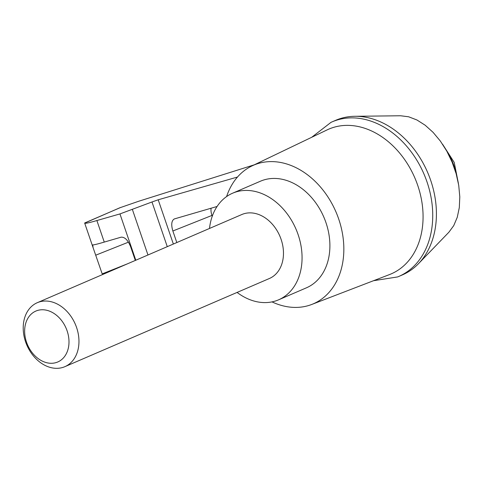 <?xml version="1.0" encoding="UTF-8"?>
<svg xmlns="http://www.w3.org/2000/svg" width="484" height="484" viewBox="0 0 484 484"><rect width="100%" height="100%" fill="white"/><g stroke="black" fill="none" stroke-linecap="round" stroke-linejoin="round"><path stroke-width="0.73" d="M311.714 137.281L331.002 122.355A84.18 63.773 66.7 0 1 332.042 121.889L335.714 120.304A84.18 63.773 66.7 0 1 354.929 116.293L400.607 115.767L408.635 116.783L416.918 119.972L425.164 125.217L433.071 132.338L440.367 141.074L446.792 151.123L452.11 162.122L456.14 173.683L458.735 185.39L459.8 196.831L459.304 207.6L457.259 217.31L453.738 225.623L448.874 232.235L418.478 263.695A84.18 63.773 66.7 0 1 402.367 274.912L398.695 276.491A84.18 63.773 66.7 0 1 397.642 276.933L373.551 280.708M354.929 116.293A84.18 63.773 66.7 0 1 427.602 172.358A84.18 63.773 66.7 0 1 418.478 263.695M167.276 246.658L151.982 201.979L119.953 213.922L96.879 220.541C89.062 222.84 84.99 223.693 84.676 223.088L119.79 207.793L138.66 201.265L254.288 164.82M151.982 201.979L158.207 199.789L237.487 177.035M176.817 242.544L172.861 230.989C171.003 224.697 171.487 220.68 174.307 218.943L217.068 206.48M127.377 263.859L102.191 273.883L93.097 247.687L92.716 244.934C94.217 244.88 98.064 243.93 104.26 242.085L96.879 220.541M104.26 242.085L121.079 237.184C124.775 236.906 127.976 240.131 130.68 246.876L135.32 260.434M39.827 301.798A34.83 26.39 -113.3 0 0 37.298 302.694A34.83 26.39 -113.3 0 0 26.856 345.128A34.83 26.39 -113.3 0 0 64.874 366.666A34.83 26.39 -113.3 0 0 75.988 325.871A34.83 26.39 -113.3 0 0 39.827 301.798M37.298 302.694L241.812 214.527A34.83 26.39 66.7 0 1 244.341 213.632A34.83 26.39 66.7 0 1 281.107 239.368A34.83 26.39 66.7 0 1 269.388 278.5L64.874 366.666M37.861 310.365A27.709 20.994 -113.3 0 0 33.723 354.524A27.709 20.994 -113.3 0 0 68.867 344.681A27.709 20.994 -113.3 0 0 37.861 310.365M209.499 228.454A58.056 43.983 66.7 0 1 232.616 193.201A58.056 43.983 66.7 0 1 298.114 234.607A58.056 43.983 66.7 0 1 278.584 299.826A58.056 43.983 66.7 0 1 237.081 292.433M232.616 193.201L260.452 181.204A58.056 43.983 66.7 0 1 325.95 222.604A58.056 43.983 66.7 0 1 306.42 287.823L278.584 299.826M332.042 121.889A84.18 63.773 66.7 0 1 423.93 173.944A84.18 63.773 66.7 0 1 398.695 276.491M212.24 216.269L211.956 215.434A11.61 6.873 68.3 0 1 211.078 208.229M226.603 196.571A75.474 57.179 66.7 0 1 251.976 165.927L327.136 129.887A78.813 59.714 66.7 0 1 417.71 185.342A78.813 59.714 66.7 0 1 389.511 274.567L311.708 304.472A75.474 57.179 66.7 0 1 272.002 301.889M251.976 165.927A75.474 57.179 66.7 0 1 338.703 219.028A75.474 57.179 66.7 0 1 311.708 304.472M120.825 207.394L84.676 222.979M173.357 244.039L158.207 199.789M147.965 254.983L132.404 209.536M135.804 260.229L119.953 213.922M95.784 255.171L128.448 242.169M456.158 173.756A46.446 35.187 -113.3 0 0 447.948 153.259M172.861 230.989L211.956 215.434M84.676 223.088L93.097 247.687M442.558 144.202L454.21 162.394L458.409 183.472"/></g></svg>
